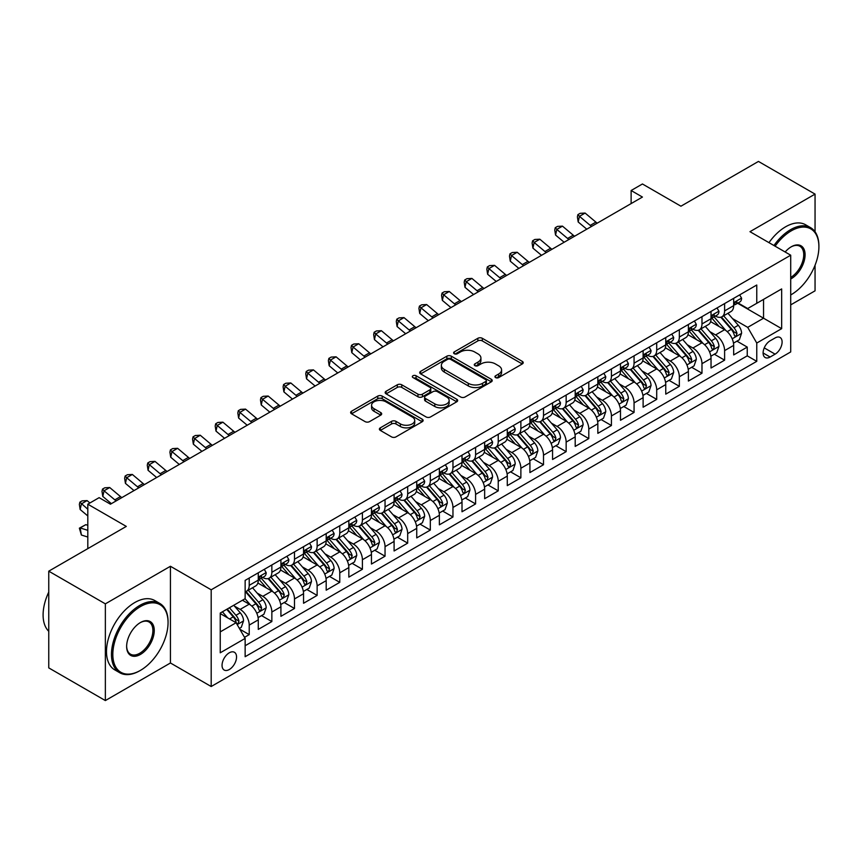 <?xml version="1.0" encoding="UTF-8"?>
<svg xmlns="http://www.w3.org/2000/svg" width="862" height="862" viewBox="0 0 862 862"><rect width="100%" height="100%" fill="white"/><g stroke="black" fill="none" stroke-linecap="round" stroke-linejoin="round"><path stroke-width="1.29" d="M495.585 377.578A2.198 1.271 0 0 0 498.689 377.578L522.297 363.947A3.146 1.81 0 0 0 523.223 362.665A3.146 1.81 0 0 0 522.297 361.383L482.3 338.292A3.146 1.81 0 0 0 477.86 338.292L454.252 351.922A2.198 1.271 0 0 0 453.606 352.817A2.198 1.271 0 0 0 454.252 353.722A2.198 1.271 0 0 0 457.366 353.722L460.416 351.955A10.053 5.808 0 0 1 474.639 351.955L477.968 353.883A10.053 5.808 0 0 1 480.921 357.989A10.053 5.808 0 0 1 477.968 362.094L474.919 363.85A2.198 1.271 0 0 0 474.272 364.755A2.198 1.271 0 0 0 474.919 365.65A2.198 1.271 0 0 0 478.022 365.65L481.082 363.883A10.053 5.808 0 0 1 495.305 363.883L498.635 365.811A10.053 5.808 0 0 1 501.587 369.917A10.053 5.808 0 0 1 498.635 374.022L495.585 375.789A2.198 1.271 0 0 0 494.939 376.683A2.198 1.271 0 0 0 495.585 377.578L495.585 375.789M229.292 669.526A10.247 5.915 120 0 0 235.994 660.497A10.247 5.915 120 0 0 234.421 652.286A10.247 5.915 120 0 0 229.292 652.793A10.247 5.915 120 0 0 222.601 661.822A10.247 5.915 120 0 0 224.174 670.033A10.247 5.915 120 0 0 229.292 669.526M380.314 427.843A3.146 1.81 0 0 0 379.388 429.125A3.146 1.81 0 0 0 380.314 430.407L391.531 436.883A3.146 1.81 0 0 0 395.981 436.883L422.197 421.744A3.146 1.81 0 0 0 423.123 420.462A3.146 1.81 0 0 0 422.197 419.18L382.2 396.089A3.146 1.81 0 0 0 377.761 396.089L351.534 411.228A3.146 1.81 0 0 0 350.618 412.51A3.146 1.81 0 0 0 351.534 413.792L365.089 421.615A3.146 1.81 0 0 0 369.539 421.615L380.756 415.139A3.146 1.81 0 0 0 381.672 413.857A3.146 1.81 0 0 0 380.756 412.575L374.033 408.696A8.404 4.849 0 0 1 371.576 405.259A8.404 4.849 0 0 1 376.759 400.776A8.404 4.849 0 0 1 385.928 401.832L412.251 417.036A8.404 4.849 0 0 1 414.719 420.462A8.404 4.849 0 0 1 409.525 424.944A8.404 4.849 0 0 1 400.367 423.899L395.981 421.356A3.146 1.81 0 0 0 391.531 421.356L380.314 427.843L380.314 430.407M815.053 231.77L815.053 194.112L758.452 161.431L680.926 206.201L642.438 183.983L631.124 190.513L642.438 197.053L110.444 504.195L99.13 497.654L87.805 504.195L87.805 548.631M105.358 603.853L105.358 700.569L170.439 662.986L170.439 566.269L105.358 603.853L48.757 571.172L126.294 526.413L87.805 504.195M170.439 566.269L211.19 589.802L790.713 255.206L790.713 351.933L211.19 686.518L211.19 589.802M815.053 194.112L749.972 231.684L790.713 255.206M460.642 396.983A3.146 1.81 0 0 0 465.081 396.983L491.308 381.844A3.146 1.81 0 0 0 492.224 380.562A3.146 1.81 0 0 0 491.308 379.28L451.311 356.189A3.146 1.81 0 0 0 446.861 356.189L420.645 371.328A3.146 1.81 0 0 0 419.719 372.61A3.146 1.81 0 0 0 420.645 373.892L460.642 396.983M413.857 378.052A2.198 1.271 0 0 1 416.087 378.364L416.087 375.757L456.752 399.235A3.146 1.81 0 0 1 457.668 400.518A3.146 1.81 0 0 1 456.752 401.8L430.526 416.939A3.146 1.81 0 0 1 426.087 416.939L386.09 393.837L386.09 391.273A3.146 1.81 0 0 0 385.174 392.555A3.146 1.81 0 0 0 386.09 393.837M386.09 391.273L397.307 384.797A3.146 1.81 0 0 1 401.757 384.797L417.973 394.16A3.146 1.81 0 0 0 422.423 394.16L429.869 389.861A3.146 1.81 0 0 0 430.784 388.579A3.146 1.81 0 0 0 429.869 387.297L412.973 377.545A2.198 1.271 0 0 1 412.327 376.651A2.198 1.271 0 0 1 413.695 375.476A2.198 1.271 0 0 1 416.087 375.757M105.358 700.569L48.757 667.888L48.757 571.172M790.713 304.879L815.053 290.828L815.053 265.237M244.517 637.341L249.215 634.626L239.819 629.206M234.475 606.126L240.164 609.402A12.801 7.392 60 0 1 249.215 625.09L258.277 619.864L258.277 629.4L271.853 621.556L261.552 615.608M257.113 593.056L262.802 596.332A12.801 7.392 60 0 1 271.853 612.02L280.915 606.794L280.915 616.33L294.492 608.486L284.191 602.538M279.751 579.986L285.441 583.262A12.801 7.392 60 0 1 294.492 598.95L303.553 593.724L303.553 603.26L317.13 595.416L306.829 589.468M302.39 566.916L308.079 570.191A12.801 7.392 60 0 1 317.13 585.88L326.192 580.654L326.192 590.19L339.768 582.346L329.467 576.398M325.028 553.846L330.717 557.121A12.801 7.392 60 0 1 339.768 572.81L348.83 567.584L348.83 577.12L362.406 569.276L352.105 563.328M347.666 540.776L353.355 544.051A12.801 7.392 60 0 1 362.406 559.74L371.457 554.514L371.457 564.05L385.045 556.206L374.744 550.258M370.304 527.706L375.994 530.981A12.801 7.392 60 0 1 385.045 546.67L394.096 541.444L394.096 550.98L407.683 543.135L397.382 537.188M392.943 514.636L398.632 517.911A12.801 7.392 60 0 1 407.683 533.6L416.734 528.374L416.734 537.91L430.321 530.065L420.02 524.128M415.581 501.565L421.27 504.841A12.801 7.392 60 0 1 430.321 520.529L439.372 515.304L439.372 524.839L452.959 516.995L442.659 511.058M438.219 488.495L443.908 491.771A12.801 7.392 60 0 1 452.959 507.459L462.01 502.234L462.01 511.769L475.598 503.925L465.297 497.988M460.858 475.425L466.547 478.701A12.801 7.392 60 0 1 475.598 494.389L484.649 489.163L484.649 498.699L498.236 490.855L487.935 484.918M483.496 462.355L489.174 465.631A12.801 7.392 60 0 1 498.236 481.319L507.287 476.093L507.287 485.629L520.874 477.796L510.573 471.848M506.134 449.285L511.812 452.561A12.801 7.392 60 0 1 520.874 468.249L529.925 463.023L529.925 472.559L543.513 464.726L533.212 458.778M528.772 436.215L534.451 439.491A12.801 7.392 60 0 1 543.513 455.179L552.564 449.953L552.564 459.489L566.151 451.656L555.85 445.708M551.411 423.145L557.089 426.421A12.801 7.392 60 0 1 566.151 442.109L575.202 436.883L575.202 446.419L588.789 438.586L578.488 432.638M574.049 410.075L579.727 413.351A12.801 7.392 60 0 1 588.789 429.039L597.84 423.813L597.84 433.349L611.427 425.516L601.126 419.568M596.687 397.005L602.366 400.291A12.801 7.392 60 0 1 611.427 415.969L620.478 410.743L620.478 420.279L634.066 412.445L623.765 406.498M619.325 383.935L625.004 387.221A12.801 7.392 60 0 1 634.066 402.899L643.117 397.673L643.117 407.209L656.704 399.375L646.403 393.428M641.964 370.865L647.642 374.151A12.801 7.392 60 0 1 656.704 389.829L665.755 384.603L665.755 394.139L679.342 386.305L669.041 380.357M664.602 357.795L670.28 361.081A12.801 7.392 60 0 1 679.342 376.759L688.393 371.533L688.393 381.069L701.98 373.235L691.68 367.287M687.24 344.725L692.919 348.011A12.801 7.392 60 0 1 701.98 363.689L711.031 358.463L711.031 367.999L724.608 360.165L724.608 350.618A12.801 7.392 -120 0 0 715.557 334.941L709.879 331.654M714.318 354.217L724.608 360.165M258.277 619.864A12.801 7.392 -120 0 0 249.215 604.176L242.427 600.254M280.915 606.794A12.801 7.392 -120 0 0 271.853 591.106L257.857 583.024M303.553 593.724A12.801 7.392 -120 0 0 294.492 578.036L280.495 569.954M326.192 580.654A12.801 7.392 -120 0 0 317.13 564.966L303.133 556.884M348.83 567.584A12.801 7.392 -120 0 0 339.768 551.895L325.771 543.814M371.457 554.514A12.801 7.392 -120 0 0 362.406 538.825L348.41 530.744M394.096 541.444A12.801 7.392 -120 0 0 385.045 525.755L371.048 517.674M416.734 528.374A12.801 7.392 -120 0 0 407.683 512.685L393.686 504.604M439.372 515.304A12.801 7.392 -120 0 0 430.321 499.615L416.324 491.534M462.01 502.234A12.801 7.392 -120 0 0 452.959 486.545L438.963 478.464M484.649 489.163A12.801 7.392 -120 0 0 475.598 473.475L461.601 465.394M507.287 476.093A12.801 7.392 -120 0 0 498.236 460.405L484.239 452.324M529.925 463.023A12.801 7.392 -120 0 0 520.874 447.335L506.878 439.254M552.564 449.953A12.801 7.392 -120 0 0 543.513 434.265L529.505 426.184M575.202 436.883A12.801 7.392 -120 0 0 566.151 421.195L552.143 413.113M597.84 423.813A12.801 7.392 -120 0 0 588.789 408.125L574.782 400.043M620.478 410.743A12.801 7.392 -120 0 0 611.427 395.055L597.42 386.973M643.117 397.673A12.801 7.392 -120 0 0 634.066 381.985L620.058 373.903M665.755 384.603A12.801 7.392 -120 0 0 656.704 368.914L642.696 360.833M688.393 371.533A12.801 7.392 -120 0 0 679.342 355.844L665.335 347.763M711.031 358.463A12.801 7.392 -120 0 0 701.98 342.774L687.973 334.693M775.1 337.947L770.111 340.813A9.924 5.732 120 0 0 763.635 349.563A9.924 5.732 120 0 0 765.154 357.514A9.924 5.732 120 0 0 770.111 357.03L775.1 354.153A9.924 5.732 120 0 0 781.575 345.403A9.924 5.732 120 0 0 780.056 337.451A9.924 5.732 120 0 0 775.1 337.947M220.241 631.889L236.091 622.73L245.142 638.419L245.142 656.715L756.761 361.34L756.761 343.044L747.699 327.355L732.517 318.584M245.142 638.419L220.241 652.793L220.241 613.065L245.142 598.691L245.142 580.385L756.761 285.01L756.761 303.305L781.662 288.932L781.662 328.659L756.761 343.044M262.684 577.443L262.802 577.508A12.801 7.392 60 0 0 269.203 578.143L278.254 572.918A12.801 7.392 -120 0 0 280.915 567.056L280.915 559.74M285.322 564.373L285.441 564.448A12.801 7.392 60 0 0 291.841 565.073L300.892 559.847A12.801 7.392 -120 0 0 303.553 553.986L303.553 546.67M307.96 551.303L308.079 551.378A12.801 7.392 60 0 0 314.479 552.003L323.53 546.777A12.801 7.392 -120 0 0 326.192 540.916L326.192 533.6M330.599 538.233L330.717 538.308A12.801 7.392 60 0 0 337.117 538.933L346.168 533.707A12.801 7.392 -120 0 0 348.83 527.846L348.83 520.529M353.237 525.163L353.355 525.238A12.801 7.392 60 0 0 359.756 525.863L368.807 520.637A12.801 7.392 -120 0 0 371.457 514.776L371.457 507.459M375.875 512.093L375.994 512.168A12.801 7.392 60 0 0 382.394 512.793L391.445 507.567A12.801 7.392 -120 0 0 394.096 501.706L394.096 494.389M398.513 499.023L398.632 499.098A12.801 7.392 60 0 0 405.032 499.723L414.083 494.497A12.801 7.392 -120 0 0 416.734 488.635L416.734 481.319M421.152 485.952L421.27 486.028A12.801 7.392 60 0 0 427.671 486.653L436.722 481.427A12.801 7.392 -120 0 0 439.372 475.565L439.372 468.249M443.79 472.882L443.908 472.958A12.801 7.392 60 0 0 450.309 473.594L459.36 468.357A12.801 7.392 -120 0 0 462.01 462.495L462.01 455.179M466.428 459.812L466.547 459.888A12.801 7.392 60 0 0 472.947 460.523L481.998 455.287A12.801 7.392 -120 0 0 484.649 449.425L484.649 442.109M489.056 446.742L489.174 446.818A12.801 7.392 60 0 0 495.585 447.453L504.636 442.217A12.801 7.392 -120 0 0 507.287 436.355L507.287 429.039M511.694 433.672L511.812 433.748A12.801 7.392 60 0 0 518.224 434.383L527.275 429.147A12.801 7.392 -120 0 0 529.925 423.285L529.925 415.969M534.332 420.602L534.451 420.678A12.801 7.392 60 0 0 540.862 421.313L549.913 416.077A12.801 7.392 -120 0 0 552.564 410.215L552.564 402.899M556.971 407.532L557.089 407.607A12.801 7.392 60 0 0 563.5 408.243L572.551 403.007A12.801 7.392 -120 0 0 575.202 397.145L575.202 389.829M579.609 394.462L579.727 394.537A12.801 7.392 60 0 0 586.138 395.173L595.189 389.936A12.801 7.392 -120 0 0 597.84 384.075L597.84 376.759M602.247 381.392L602.366 381.467A12.801 7.392 60 0 0 608.777 382.103L617.828 376.866A12.801 7.392 -120 0 0 620.478 371.005L620.478 363.689M624.885 368.322L625.004 368.397A12.801 7.392 60 0 0 631.404 369.033L640.466 363.796A12.801 7.392 -120 0 0 643.117 357.935L643.117 350.618M647.524 355.252L647.642 355.327A12.801 7.392 60 0 0 654.042 355.963L663.104 350.737A12.801 7.392 -120 0 0 665.755 344.865L665.755 337.548M670.162 342.192L670.28 342.257A12.801 7.392 60 0 0 676.681 342.893L685.743 337.667A12.801 7.392 -120 0 0 688.393 331.795L688.393 324.478M692.8 329.122L692.919 329.187A12.801 7.392 60 0 0 699.319 329.823L708.381 324.597A12.801 7.392 -120 0 0 711.031 318.724L711.031 311.408M245.142 645.735L747.246 355.844L747.246 347.095L733.67 354.928L733.67 345.393A12.801 7.392 -120 0 0 724.608 329.704L710.611 321.623M715.438 316.052L715.557 316.117A12.801 7.392 -120 0 0 721.957 316.753A12.801 7.392 -120 0 0 724.608 310.891L724.608 303.564M721.957 316.753L731.019 311.527A12.801 7.392 -120 0 0 733.67 305.654L733.67 298.338M249.215 578.036L249.215 585.352A12.801 7.392 60 0 1 246.564 591.213A12.801 7.392 60 0 1 245.142 591.731M246.564 591.213L255.626 585.988A12.801 7.392 -120 0 0 258.277 580.126L258.277 572.81M271.853 564.966L271.853 572.282A12.801 7.392 60 0 1 269.203 578.143M294.492 551.895L294.492 559.212A12.801 7.392 60 0 1 291.841 565.073M317.13 538.825L317.13 546.142A12.801 7.392 60 0 1 314.479 552.003M339.768 525.755L339.768 533.072A12.801 7.392 60 0 1 337.117 538.933M362.406 512.685L362.406 520.001A12.801 7.392 60 0 1 359.756 525.863M385.045 499.615L385.045 506.931A12.801 7.392 60 0 1 382.394 512.793M407.683 486.545L407.683 493.861A12.801 7.392 60 0 1 405.032 499.723M430.321 473.475L430.321 480.791A12.801 7.392 60 0 1 427.671 486.653M452.959 460.405L452.959 467.721A12.801 7.392 60 0 1 450.309 473.594M475.598 447.335L475.598 454.651A12.801 7.392 60 0 1 472.947 460.523M498.236 434.265L498.236 441.581A12.801 7.392 60 0 1 495.585 447.453M520.874 421.195L520.874 428.522A12.801 7.392 60 0 1 518.224 434.383M543.513 408.125L543.513 415.452A12.801 7.392 60 0 1 540.862 421.313M566.151 395.055L566.151 402.382A12.801 7.392 60 0 1 563.5 408.243M588.789 381.985L588.789 389.312A12.801 7.392 60 0 1 586.138 395.173M611.427 368.914L611.427 376.241A12.801 7.392 60 0 1 608.777 382.103M634.066 355.844L634.066 363.171A12.801 7.392 60 0 1 631.404 369.033M656.704 342.774L656.704 350.101A12.801 7.392 60 0 1 654.042 355.963M679.342 329.704L679.342 337.031A12.801 7.392 60 0 1 676.681 342.893M701.98 316.634L701.98 323.961A12.801 7.392 60 0 1 699.319 329.823M701.98 363.689L701.98 373.235M679.342 376.759L679.342 386.305M656.704 389.829L656.704 399.375M634.066 402.899L634.066 412.445M611.427 415.969L611.427 425.516M588.789 429.039L588.789 438.586M566.151 442.109L566.151 451.656M543.513 455.179L543.513 464.726M520.874 468.249L520.874 477.796M498.236 481.319L498.236 490.855M475.598 494.389L475.598 503.925M452.959 507.459L452.959 516.995M430.321 520.529L430.321 530.065M407.683 533.6L407.683 543.135M385.045 546.67L385.045 556.206M362.406 559.74L362.406 569.276M339.768 572.81L339.768 582.346M317.13 585.88L317.13 595.416M294.492 598.95L294.492 608.486M271.853 612.02L271.853 621.556M249.215 625.09L249.215 634.626M236.091 622.73L220.241 613.582M747.699 327.355L763.549 318.207L763.549 299.383L781.662 288.932M737.624 303.241L781.662 328.659M738.077 302.982L747.699 308.531L756.761 303.305M170.439 662.986L211.19 686.518M631.124 190.513L631.124 203.583M736.956 341.147L747.246 347.095M747.246 355.844L756.761 361.34M496.458 377.89L498.635 376.64A10.053 5.808 0 0 0 501.587 372.535L501.587 369.917M480.921 357.989L480.921 360.596A10.053 5.808 0 0 1 477.968 364.701L475.792 365.962M522.264 363.979L482.3 340.91A3.146 1.81 0 0 0 477.86 340.91L455.125 354.034M491.308 379.28L491.308 381.844L451.311 358.807A3.146 1.81 0 0 0 446.861 358.807L420.688 373.914M485.748 381.467A2.198 1.271 0 0 0 486.394 380.562A2.198 1.271 0 0 0 485.748 379.668L450.643 359.4A2.198 1.271 0 0 0 447.529 359.4L444.307 361.253A10.053 5.808 0 0 0 441.366 365.359A10.053 5.808 0 0 0 444.307 369.464L468.303 383.321A10.053 5.808 0 0 0 482.526 383.321L485.748 381.467L485.748 384.075A2.198 1.271 0 0 0 486.394 383.181L486.394 380.562M441.366 365.359L441.366 367.977A10.053 5.808 0 0 0 444.307 372.082L444.307 369.464M485.748 384.075L482.526 385.939A10.053 5.808 0 0 1 468.303 385.939L444.307 372.082M386.133 393.869L397.307 387.415L397.307 384.797M430.784 388.579L430.784 391.197A3.146 1.81 0 0 1 429.869 392.479L422.423 396.779A3.146 1.81 0 0 1 417.973 396.779L401.757 387.415A3.146 1.81 0 0 0 397.307 387.415M416.087 378.364L456.709 401.821M434.804 403.879A8.404 4.849 0 0 0 443.973 404.935A8.404 4.849 0 0 0 449.156 400.453A8.404 4.849 0 0 0 446.699 397.016L437.422 391.66A3.146 1.81 0 0 0 432.972 391.66L425.526 395.96A3.146 1.81 0 0 0 424.61 397.242A3.146 1.81 0 0 0 425.526 398.524L434.804 403.879L434.804 406.498A8.404 4.849 0 0 0 443.973 407.543A8.404 4.849 0 0 0 449.156 403.06L449.156 400.453M424.61 397.242L424.61 399.86A3.146 1.81 0 0 0 425.526 401.142L425.526 398.524M434.804 406.498L425.526 401.142M414.719 420.462L414.719 423.08A8.404 4.849 0 0 1 409.525 427.563A8.404 4.849 0 0 1 400.367 426.507L395.981 423.975A3.146 1.81 0 0 0 391.531 423.975L380.357 430.429M371.576 405.259L371.576 407.877A8.404 4.849 0 0 0 374.033 411.303L374.033 408.696M380.756 412.575L380.756 415.139L374.033 411.303M422.154 421.766L382.2 398.697A3.146 1.81 0 0 0 377.761 398.697L351.577 413.814M733.476 343.151L739.327 339.768L741.589 333.238A8.48 4.903 -120 0 0 738.292 325.276L727.948 313.294M725.869 330.534L714.048 316.85M719.145 326.547L712.281 318.606A20.332 11.734 -120 0 0 711.656 317.895M720.804 317.205L731.267 329.327A8.48 4.903 60 0 1 734.295 335.167L734.909 336.169L736.062 336.008L737.01 333.594A8.48 4.903 -120 0 0 733.982 327.754L723.638 315.783M721.419 317.011L732.668 330.027A4.321 2.5 60 0 1 733.756 331.719L737.01 333.594M739.671 294.879L741.589 298.209A8.48 4.903 60 0 1 739.833 301.959L735.534 304.448A8.48 4.903 -120 0 0 737.01 302.497L736.827 301.743M733.95 304.846L733.982 304.846A8.48 4.903 -120 0 0 735.534 304.448M735.911 301.862L737.01 302.497C736.482 301.215 735.566 301.732 734.295 304.06A8.48 4.903 60 0 1 733.67 305.267M591.569 226.426A16.012 9.245 60 0 1 590.233 225.391L579.447 216.33L578.187 221.976L586.774 229.184M597.226 223.15A16.012 9.245 60 0 1 595.89 222.127L585.104 213.065L579.447 216.33L577.896 214.627L580.158 213.323L585.104 213.065M578.187 221.976L577.389 216.89L577.896 214.627M790.713 294.933A39.059 22.552 120 0 0 791.284 294.621L791.284 294.621A39.059 22.552 120 0 0 818.9 246.78A39.059 22.552 120 0 0 791.284 230.833A39.059 22.552 120 0 0 775.11 246.198M791.284 294.621L790.713 294.944L791.284 294.621M773.947 245.53A40.018 23.102 -60 0 1 790.605 229.658A40.018 23.102 -60 0 1 810.614 227.676A40.018 23.102 -60 0 1 818.9 245.993A40.018 23.102 -60 0 1 818.9 246.392M785.142 251.995A19.524 11.271 -60 0 1 791.284 246.78A19.524 11.271 -60 0 1 805.086 254.753A19.524 11.271 -60 0 1 791.284 278.674A19.524 11.271 -60 0 1 790.713 278.986M768.969 242.653A40.018 23.102 -60 0 1 785.627 226.781A40.018 23.102 -60 0 1 805.636 224.799L810.614 227.676M790.713 277.424A18.565 10.721 120 0 0 802.759 261.057A18.565 10.721 120 0 0 799.882 246.252A18.565 10.721 120 0 0 790.939 246.985M139.763 670.765L140.441 670.377A39.059 22.552 120 0 0 168.058 622.536A39.059 22.552 120 0 0 140.441 606.589A39.059 22.552 120 0 0 112.825 654.43A39.059 22.552 120 0 0 140.441 670.377L139.763 670.765A40.018 23.102 -60 0 1 119.753 672.748A40.018 23.102 -60 0 1 113.622 640.681A40.018 23.102 -60 0 1 139.763 605.415A40.018 23.102 -60 0 1 159.772 603.432A40.018 23.102 -60 0 1 168.058 621.75A40.018 23.102 -60 0 1 168.058 622.148M140.441 654.43A19.524 11.271 -60 0 1 126.639 646.457A19.524 11.271 -60 0 1 140.441 622.536L140.441 622.536A19.524 11.271 -60 0 1 154.255 630.51A19.524 11.271 -60 0 1 140.441 654.43M126.639 646.058A18.565 10.721 120 0 0 130.474 654.172A18.565 10.721 120 0 0 139.763 653.256A18.565 10.721 120 0 0 151.895 636.889A18.565 10.721 120 0 0 149.051 622.008A18.565 10.721 120 0 0 140.097 622.741M119.753 672.748L114.775 669.871A40.018 23.102 -60 0 1 108.644 637.805A40.018 23.102 -60 0 1 134.784 602.538A40.018 23.102 -60 0 1 154.794 600.555L159.772 603.432M48.757 631.296A40.018 23.102 -60 0 1 48.757 592.086M710.838 356.221L716.688 352.838L718.951 346.308A8.48 4.903 -120 0 0 715.654 338.346L705.31 326.364M703.23 343.604L691.41 329.92M696.507 339.617L689.643 331.676A20.332 11.734 -120 0 0 689.018 330.965M698.166 330.275L708.629 342.397A8.48 4.903 60 0 1 711.656 348.237L712.271 349.239L713.424 349.078L714.372 346.664A8.48 4.903 -120 0 0 711.344 340.824L701 328.853M698.78 330.081L710.029 343.098A4.321 2.5 60 0 1 711.118 344.789L714.372 346.664M688.199 369.292L694.05 365.908L696.313 359.379A8.48 4.903 -120 0 0 693.016 351.416L682.672 339.434M680.592 356.674L668.772 342.99M673.868 352.687L667.005 344.746A20.332 11.734 -120 0 0 666.38 344.035M675.528 343.345L685.99 355.467A8.48 4.903 60 0 1 689.018 361.307L689.632 362.309L690.785 362.148L691.733 359.734A8.48 4.903 -120 0 0 688.706 353.894L678.362 341.923M676.142 343.151L687.391 356.168A4.321 2.5 60 0 1 688.479 357.859L691.733 359.734M665.561 382.362L671.412 378.978L673.675 372.449A8.48 4.903 -120 0 0 670.377 364.486L660.033 352.504M657.954 369.744L646.134 356.06M651.23 365.757L644.367 357.816A20.332 11.734 -120 0 0 643.742 357.105M652.89 356.415L663.352 368.537A8.48 4.903 60 0 1 666.38 374.377L666.994 375.379L668.147 375.218L669.095 372.804A8.48 4.903 -120 0 0 666.067 366.964L655.734 354.993M653.504 356.221L664.753 369.238A4.321 2.5 60 0 1 665.841 370.929L669.095 372.804M642.923 395.432L648.774 392.048L651.036 385.519A8.48 4.903 -120 0 0 647.739 377.556L637.395 365.574M635.316 382.814L623.495 369.13M628.592 378.827L621.728 370.886A20.332 11.734 -120 0 0 621.103 370.175M630.251 369.486L640.714 381.607A8.48 4.903 60 0 1 643.742 387.447L644.356 388.45L645.509 388.288L646.457 385.874A8.48 4.903 -120 0 0 643.429 380.034L633.096 368.063M630.876 369.292L642.115 382.308A4.321 2.5 60 0 1 643.203 383.999L646.457 385.874M717.033 307.95L718.951 311.279A8.48 4.903 60 0 1 717.195 315.029L712.896 317.518A8.48 4.903 -120 0 0 714.372 315.557L714.199 314.813M711.312 317.916L711.344 317.916A8.48 4.903 -120 0 0 712.896 317.518M713.273 314.932L714.372 315.557C713.844 314.285 712.939 314.802 711.656 317.13A8.48 4.903 60 0 1 711.031 318.337M568.931 239.485A16.012 9.245 60 0 1 567.595 238.462L556.809 229.4L555.548 235.046L564.136 242.254M574.588 236.22A16.012 9.245 60 0 1 573.252 235.197L562.466 226.135L556.809 229.4L555.257 227.697L557.52 226.394L562.466 226.135M555.548 235.046L554.751 229.96L555.257 227.697M694.395 321.02L696.313 324.349A8.48 4.903 60 0 1 694.556 328.099L690.257 330.588A8.48 4.903 -120 0 0 691.733 328.627L691.561 327.883M688.673 330.986L688.706 330.986A8.48 4.903 -120 0 0 690.257 330.588M690.634 328.002L691.733 328.627C691.205 327.355 690.3 327.872 689.018 330.2A8.48 4.903 60 0 1 688.393 331.407M546.292 252.555A16.012 9.245 60 0 1 544.956 251.532L534.171 242.47L532.91 248.116L541.498 255.324M551.949 249.29A16.012 9.245 60 0 1 550.613 248.267L539.827 239.205L534.171 242.47L532.619 240.767L534.882 239.464L539.827 239.205M532.91 248.116L532.113 243.03L532.619 240.767M671.757 334.09L673.675 337.419A8.48 4.903 60 0 1 671.918 341.169L667.619 343.658A8.48 4.903 -120 0 0 669.095 341.697L668.923 340.953M666.035 344.057L666.067 344.057A8.48 4.903 -120 0 0 667.619 343.658M668.007 341.072L669.095 341.697C668.567 340.425 667.662 340.943 666.38 343.27A8.48 4.903 60 0 1 665.755 344.477M523.654 265.625A16.012 9.245 60 0 1 522.318 264.602L511.532 255.54L510.272 261.186L518.859 268.394M529.311 262.36A16.012 9.245 60 0 1 527.975 261.337L517.189 252.275L511.532 255.54L509.981 253.837L512.243 252.534L517.189 252.275M510.272 261.186L509.474 256.1L509.981 253.837M649.118 347.16L651.036 350.489A8.48 4.903 60 0 1 649.28 354.239L644.981 356.728A8.48 4.903 -120 0 0 646.457 354.767L646.284 354.023M643.397 357.127L643.429 357.127A8.48 4.903 -120 0 0 644.981 356.728M645.369 354.142L646.457 354.767C645.929 353.495 645.024 354.013 643.742 356.34A8.48 4.903 60 0 1 643.117 357.547M501.016 278.695A16.012 9.245 60 0 1 499.68 277.672L488.894 268.61L487.633 274.256L496.221 281.465M506.673 275.431A16.012 9.245 60 0 1 505.337 274.407L494.551 265.345L488.894 268.61L487.342 266.908L489.605 265.604L494.551 265.345M487.633 274.256L486.836 269.17L487.342 266.908M620.284 408.502L626.135 405.118L628.398 398.589A8.48 4.903 -120 0 0 625.101 390.615L614.757 378.644M612.677 395.884L600.857 382.2M605.954 391.898L599.09 383.956A20.332 11.734 -120 0 0 598.465 383.245M607.613 382.556L618.076 394.677A8.48 4.903 60 0 1 621.103 400.518L621.717 401.52L622.87 401.358L623.819 398.944A8.48 4.903 -120 0 0 620.802 393.104L610.458 381.133M608.238 382.362L619.476 395.378A4.321 2.5 60 0 1 620.565 397.07L623.819 398.944M626.48 360.23L628.398 363.559A8.48 4.903 60 0 1 626.642 367.309L622.342 369.798A8.48 4.903 -120 0 0 623.819 367.837L623.646 367.093M620.759 370.197L620.802 370.197A8.48 4.903 -120 0 0 622.342 369.798M622.73 367.212L623.819 367.837C623.291 366.565 622.386 367.083 621.103 369.41A8.48 4.903 60 0 1 620.478 370.617M478.378 291.765A16.012 9.245 60 0 1 477.042 290.742L466.256 281.68L464.995 287.326L473.583 294.535M484.035 288.501A16.012 9.245 60 0 1 482.698 287.477L471.913 278.415L466.256 281.68L464.704 279.978L466.967 278.674L471.913 278.415M464.995 287.326L464.198 282.24L464.704 279.978M597.646 421.572L603.497 418.189L605.76 411.659A8.48 4.903 -120 0 0 602.463 403.685L592.119 391.714M590.039 408.954L578.219 395.27M583.315 404.968L576.452 397.026A20.332 11.734 -120 0 0 575.827 396.315M584.975 395.626L595.437 407.737A8.48 4.903 60 0 1 598.465 413.588L599.079 414.59L600.232 414.428L601.18 412.014A8.48 4.903 -120 0 0 598.163 406.174L587.819 394.203M585.6 395.432L596.838 408.448A4.321 2.5 60 0 1 597.926 410.14L601.18 412.014M603.842 373.3L605.76 376.629A8.48 4.903 60 0 1 604.003 380.379L599.704 382.868A8.48 4.903 -120 0 0 601.18 380.907L601.008 380.164M598.12 383.267L598.163 383.267A8.48 4.903 -120 0 0 599.704 382.868M600.092 380.282L601.18 380.907C600.652 379.636 599.747 380.153 598.465 382.48A8.48 4.903 60 0 1 597.84 383.687M455.739 304.836A16.012 9.245 60 0 1 454.403 303.812L443.618 294.75L442.357 300.396L450.945 307.605M461.396 301.571A16.012 9.245 60 0 1 460.06 300.547L449.274 291.485L443.618 294.75L442.066 293.048L444.329 291.744L449.274 291.485M442.357 300.396L441.559 295.31L442.066 293.048M575.008 434.642L580.859 431.259L583.121 424.729A8.48 4.903 -120 0 0 579.824 416.755L569.48 404.784M567.411 422.024L555.581 408.34M560.677 418.038L553.813 410.096A20.332 11.734 -120 0 0 553.188 409.385M562.347 408.696L572.799 420.807A8.48 4.903 60 0 1 575.827 426.658L576.441 427.66L577.594 427.498L578.542 425.085A8.48 4.903 -120 0 0 575.525 419.244L565.181 407.273M562.961 408.502L574.2 421.518A4.321 2.5 60 0 1 575.288 423.21L578.542 425.085M581.203 386.37L583.121 389.699A8.48 4.903 60 0 1 581.365 393.449L577.066 395.938A8.48 4.903 -120 0 0 578.542 393.977L578.37 393.234M575.482 396.337L575.525 396.337A8.48 4.903 -120 0 0 577.066 395.938M577.454 393.352L578.542 393.977C578.014 392.706 577.109 393.223 575.827 395.55A8.48 4.903 60 0 1 575.202 396.757M433.101 317.906A16.012 9.245 60 0 1 431.765 316.882L420.979 307.82L419.719 313.466L428.306 320.675M438.758 314.641A16.012 9.245 60 0 1 437.422 313.617L426.636 304.545L420.979 307.82L419.428 306.118L421.69 304.814L426.636 304.545M419.719 313.466L418.921 308.38L419.428 306.118M552.38 447.712L558.22 444.329L560.483 437.799A8.48 4.903 -120 0 0 557.186 429.826L546.842 417.854M544.773 435.094L532.942 421.41M538.039 431.108L531.175 423.167A20.332 11.734 -120 0 0 530.55 422.455M539.709 421.766L550.171 433.877A8.48 4.903 60 0 1 553.188 439.728L553.813 440.73L554.956 440.568L555.904 438.155A8.48 4.903 -120 0 0 552.887 432.315L542.543 420.333M540.323 421.572L551.561 434.588A4.321 2.5 60 0 1 552.65 436.28L555.904 438.155M558.565 399.44L560.483 402.769A8.48 4.903 60 0 1 558.727 406.519L554.428 409.008A8.48 4.903 -120 0 0 555.904 407.047L555.731 406.304M552.844 409.407L552.887 409.407A8.48 4.903 -120 0 0 554.428 409.008M554.816 406.422L555.904 407.047C555.376 405.776 554.471 406.293 553.188 408.62A8.48 4.903 60 0 1 552.564 409.827M410.463 330.976A16.012 9.245 60 0 1 409.127 329.952L398.341 320.89L397.08 326.536L405.668 333.745M416.12 327.711A16.012 9.245 60 0 1 414.794 326.687L403.998 317.615L398.341 320.89L396.789 319.188L399.052 317.884L403.998 317.615M397.08 326.536L396.294 321.451L396.789 319.188M529.742 460.782L535.582 457.399L537.845 450.869A8.48 4.903 -120 0 0 534.548 442.896L524.204 430.925M522.135 448.165L510.304 434.48M515.401 444.178L508.537 436.237A20.332 11.734 -120 0 0 507.912 435.525M517.071 434.836L527.533 446.947A8.48 4.903 60 0 1 530.55 452.798L531.175 453.8L532.317 453.638L533.266 451.225A8.48 4.903 -120 0 0 530.249 445.385L519.905 433.403M517.685 434.642L528.923 447.658A4.321 2.5 60 0 1 530.011 449.35L533.266 451.225M535.927 412.51L537.845 415.84A8.48 4.903 60 0 1 536.089 419.589L531.789 422.078A8.48 4.903 -120 0 0 533.266 420.117L533.093 419.363M530.205 422.477L530.249 422.477A8.48 4.903 -120 0 0 531.789 422.078M532.177 419.492L533.266 420.117C532.738 418.846 531.832 419.363 530.55 421.69A8.48 4.903 60 0 1 529.925 422.897M387.825 344.046A16.012 9.245 60 0 1 386.488 343.022L375.703 333.96L374.442 339.606L383.03 346.815M393.481 340.781A16.012 9.245 60 0 1 392.156 339.757L381.36 330.685L375.703 333.96L374.151 332.258L376.414 330.954L381.36 330.685M374.442 339.606L373.655 334.521L374.151 332.258M507.104 473.852L512.944 470.469L515.207 463.939A8.48 4.903 -120 0 0 511.909 455.966L501.565 443.995M499.497 461.235L487.676 447.55M492.762 457.248L485.909 449.307A20.332 11.734 -120 0 0 485.274 448.596M494.432 447.906L504.895 460.017A8.48 4.903 60 0 1 507.912 465.868L508.537 466.87L509.679 466.708L510.627 464.295A8.48 4.903 -120 0 0 507.61 458.455L497.266 446.473M495.047 447.712L506.285 460.728A4.321 2.5 60 0 1 507.373 462.42L510.627 464.295M513.289 425.58L515.207 428.91A8.48 4.903 60 0 1 513.461 432.659L509.151 435.148A8.48 4.903 -120 0 0 510.627 433.187L510.455 432.433M507.578 435.547L507.61 435.547A8.48 4.903 -120 0 0 509.151 435.148M509.539 432.562L510.627 433.187C510.099 431.916 509.194 432.433 507.912 434.76A8.48 4.903 60 0 1 507.287 435.967M365.186 357.116A16.012 9.245 60 0 1 363.85 356.092L353.064 347.03L351.804 352.677L360.391 359.885M370.843 353.851A16.012 9.245 60 0 1 369.518 352.827L358.721 343.755L353.064 347.03L351.513 345.328L353.776 344.024L358.721 343.755M351.804 352.677L351.017 347.591L351.513 345.328M484.466 486.922L490.316 483.539L492.579 477.009A8.48 4.903 -120 0 0 489.271 469.036L478.927 457.065M476.858 474.305L465.038 460.62M470.124 470.318L463.271 462.377A20.332 11.734 -120 0 0 462.635 461.666M471.794 460.976L482.257 473.087A8.48 4.903 60 0 1 485.274 478.938L485.899 479.94L487.041 479.778L487.989 477.365A8.48 4.903 -120 0 0 484.972 471.525L474.628 459.543M472.408 460.782L483.647 473.798A4.321 2.5 60 0 1 484.735 475.49L487.989 477.365M490.65 438.65L492.579 441.98A8.48 4.903 60 0 1 490.823 445.729L486.513 448.218A8.48 4.903 -120 0 0 487.989 446.257L487.817 445.503M484.94 448.617L484.972 448.617A8.48 4.903 -120 0 0 486.513 448.218M486.901 445.632L487.989 446.257C487.461 444.986 486.556 445.503 485.274 447.831A8.48 4.903 60 0 1 484.649 449.037M342.548 370.186A16.012 9.245 60 0 1 341.212 369.162L330.426 360.1L329.165 365.747L337.753 372.955M348.205 366.921A16.012 9.245 60 0 1 346.88 365.897L336.083 356.825L330.426 360.1L328.875 358.398L331.137 357.094L336.083 356.825M329.165 365.747L328.379 360.661L328.875 358.398M461.827 499.992L467.678 496.609L469.941 490.079A8.48 4.903 -120 0 0 466.633 482.106L456.289 470.135M454.22 487.375L442.4 473.691M447.486 483.388L440.633 475.447A20.332 11.734 -120 0 0 439.997 474.736M449.156 474.046L459.618 486.157A8.48 4.903 60 0 1 462.635 492.008L463.26 493.01L464.402 492.848L465.351 490.435A8.48 4.903 -120 0 0 462.334 484.595L451.99 472.613M449.77 473.852L461.008 486.868A4.321 2.5 60 0 1 462.097 488.56L465.351 490.435M468.012 451.72L469.941 455.05A8.48 4.903 60 0 1 468.185 458.799L463.875 461.289A8.48 4.903 -120 0 0 465.351 459.327L465.178 458.573M462.301 461.687L462.334 461.687A8.48 4.903 -120 0 0 463.875 461.289M464.262 458.703L465.351 459.327C464.823 458.056 463.918 458.573 462.635 460.901A8.48 4.903 60 0 1 462.01 462.107M319.91 383.256A16.012 9.245 60 0 1 318.574 382.232L307.788 373.171L306.527 378.817L315.115 386.025M325.567 379.991A16.012 9.245 60 0 1 324.241 378.968L313.445 369.895L307.788 373.171L306.236 371.468L308.499 370.164L313.445 369.895M306.527 378.817L305.741 373.731L306.236 371.468M439.189 513.062L445.04 509.679L447.303 503.149A8.48 4.903 -120 0 0 443.995 495.176L433.651 483.205M431.582 500.445L419.762 486.761M424.847 496.458L417.995 488.517A20.332 11.734 -120 0 0 417.359 487.806M426.518 487.116L436.98 499.227A8.48 4.903 60 0 1 439.997 505.078L440.622 506.08L441.764 505.919L442.723 503.505A8.48 4.903 -120 0 0 439.695 497.665L429.351 485.683M427.132 486.922L438.37 499.938A4.321 2.5 60 0 1 439.458 501.63L442.723 503.505M445.374 464.79L447.303 468.12A8.48 4.903 60 0 1 445.546 471.87L441.236 474.359A8.48 4.903 -120 0 0 442.723 472.398L442.54 471.643M439.663 474.757L439.695 474.757A8.48 4.903 -120 0 0 441.236 474.359M441.624 471.773L442.723 472.398C442.184 471.126 441.279 471.643 439.997 473.971A8.48 4.903 60 0 1 439.372 475.177M297.271 396.326A16.012 9.245 60 0 1 295.935 395.302L285.15 386.241L283.889 391.887L292.477 399.095M302.928 393.061A16.012 9.245 60 0 1 301.603 392.038L290.806 382.965L285.15 386.241L283.598 384.538L285.861 383.234L290.806 382.965M283.889 391.887L283.102 386.801L283.598 384.538M416.551 526.132L422.402 522.749L424.664 516.219A8.48 4.903 -120 0 0 421.356 508.246L411.012 496.275M408.944 513.515L397.123 499.831M402.209 509.528L395.356 501.587A20.332 11.734 -120 0 0 394.721 500.876M403.879 500.186L414.342 512.297A8.48 4.903 60 0 1 417.359 518.148L417.984 519.15L419.126 518.989L420.085 516.575A8.48 4.903 -120 0 0 417.057 510.735L406.713 498.753M404.493 499.992L415.732 513.009A4.321 2.5 60 0 1 416.82 514.7L420.085 516.575M422.736 477.85L424.664 481.19A8.48 4.903 60 0 1 422.908 484.94L418.598 487.429A8.48 4.903 -120 0 0 420.085 485.468L419.902 484.713M417.025 487.817L417.057 487.817A8.48 4.903 -120 0 0 418.598 487.429M418.986 484.843L420.085 485.468C419.546 484.196 418.641 484.713 417.359 487.041A8.48 4.903 60 0 1 416.734 488.248M274.633 409.396A16.012 9.245 60 0 1 273.297 408.372L262.511 399.311L261.251 404.957L269.838 412.165M280.29 406.131A16.012 9.245 60 0 1 278.965 405.108L268.168 396.035L262.511 399.311L260.96 397.608L263.233 396.304L268.168 396.035M261.251 404.957L260.464 399.871L260.96 397.608M393.912 539.203L399.763 535.819L402.026 529.29A8.48 4.903 -120 0 0 398.718 521.316L388.374 509.345M386.305 526.585L374.485 512.901M379.571 522.598L372.718 514.657A20.332 11.734 -120 0 0 372.082 513.946M381.241 513.256L391.704 525.367A8.48 4.903 60 0 1 394.721 531.218L395.346 532.22L396.488 532.059L397.447 529.645A8.48 4.903 -120 0 0 394.419 523.805L384.075 511.823M381.855 513.062L393.094 526.079A4.321 2.5 60 0 1 394.182 527.77L397.447 529.645M400.097 490.92L402.026 494.26A8.48 4.903 60 0 1 400.27 498.01L395.97 500.499A8.48 4.903 -120 0 0 397.447 498.538L397.263 497.783M394.387 500.887L394.419 500.887A8.48 4.903 -120 0 0 395.97 500.499M396.348 497.913L397.447 498.538C396.908 497.266 396.003 497.783 394.721 500.111A8.48 4.903 60 0 1 394.096 501.318M251.995 422.466A16.012 9.245 60 0 1 250.67 421.443L239.873 412.381L238.612 418.027L247.2 425.235M257.652 419.201A16.012 9.245 60 0 1 256.326 418.178L245.53 409.105L239.873 412.381L238.321 410.678L240.595 409.375L245.53 409.105M238.612 418.027L237.826 412.941L238.321 410.678M371.274 552.273L377.125 548.889L379.388 542.36A8.48 4.903 -120 0 0 376.08 534.386L365.736 522.415M363.667 539.655L351.847 525.971M356.943 535.668L350.08 527.727A20.332 11.734 -120 0 0 349.444 527.016M358.603 526.326L369.065 538.438A8.48 4.903 60 0 1 372.093 544.288L372.707 545.29L373.849 545.129L374.808 542.715A8.48 4.903 -120 0 0 371.781 536.875L361.437 524.893M359.217 526.132L370.455 539.149A4.321 2.5 60 0 1 371.544 540.84L374.808 542.715M377.459 503.99L379.388 507.33A8.48 4.903 60 0 1 377.631 511.08L373.332 513.569A8.48 4.903 -120 0 0 374.808 511.608L374.625 510.854M371.748 513.957L371.781 513.957A8.48 4.903 -120 0 0 373.332 513.569M373.709 510.983L374.808 511.608C374.27 510.336 373.365 510.854 372.093 513.181A8.48 4.903 60 0 1 371.457 514.388M229.357 435.536A16.012 9.245 60 0 1 228.031 434.513L217.235 425.451L215.985 431.097L224.562 438.305M235.014 432.271A16.012 9.245 60 0 1 233.688 431.248L222.892 422.175L217.235 425.451L215.683 423.748L217.957 422.445L222.892 422.175M215.985 431.097L215.188 426.011L215.683 423.748M348.636 565.343L354.487 561.959L356.749 555.43A8.48 4.903 -120 0 0 353.442 547.456L343.098 535.485M341.029 552.725L329.209 539.041M334.305 548.738L327.441 540.797A20.332 11.734 -120 0 0 326.806 540.086M335.964 539.396L346.427 551.508A8.48 4.903 60 0 1 349.455 557.358L350.069 558.361L351.211 558.199L352.17 555.785A8.48 4.903 -120 0 0 349.142 549.945L338.798 537.963M336.579 539.203L347.817 552.219A4.321 2.5 60 0 1 348.905 553.91L352.17 555.785M354.821 517.06L356.749 520.4A8.48 4.903 60 0 1 354.993 524.15L350.694 526.639A8.48 4.903 -120 0 0 352.17 524.678L351.987 523.924M349.11 527.027L349.142 527.027A8.48 4.903 -120 0 0 350.694 526.639M351.071 524.042L352.17 524.678C351.631 523.406 350.726 523.924 349.455 526.251A8.48 4.903 60 0 1 348.83 527.458M206.718 448.606A16.012 9.245 60 0 1 205.393 447.583L194.596 438.521L193.347 444.156L201.923 451.376M212.375 445.342A16.012 9.245 60 0 1 211.05 444.318L200.264 435.245L194.596 438.521L193.056 436.818L195.318 435.515L200.264 435.245M193.347 444.156L192.549 439.081L193.056 436.818M325.998 578.413L331.848 575.029L334.111 568.5A8.48 4.903 -120 0 0 330.803 560.526L320.459 548.555M318.39 565.795L306.57 552.111M311.667 561.808L304.803 553.867A20.332 11.734 -120 0 0 304.167 553.156M313.326 552.467L323.789 564.578A8.48 4.903 60 0 1 326.817 570.428L327.431 571.431L328.573 571.269L329.532 568.855A8.48 4.903 -120 0 0 326.504 563.015L316.16 551.033M313.94 552.273L325.179 565.289A4.321 2.5 60 0 1 326.267 566.981L329.532 568.855M332.182 530.13L334.111 533.47A8.48 4.903 60 0 1 332.355 537.22L328.056 539.709A8.48 4.903 -120 0 0 329.532 537.748L329.349 536.994M326.472 540.097L326.504 540.097A8.48 4.903 -120 0 0 328.056 539.709M328.433 537.112L329.532 537.748C328.993 536.476 328.088 536.994 326.817 539.321A8.48 4.903 60 0 1 326.192 540.528M184.08 461.676A16.012 9.245 60 0 1 182.755 460.653L171.958 451.591L170.708 457.226L179.285 464.446M189.737 458.412A16.012 9.245 60 0 1 188.412 457.388L177.626 448.315L171.958 451.591L170.417 449.889L172.68 448.585L177.626 448.315M170.708 457.226L169.911 452.141L170.417 449.889M303.359 591.472L309.21 588.099L311.473 581.559A8.48 4.903 -120 0 0 308.165 573.596L297.821 561.625M295.752 578.865L283.932 565.181M289.029 574.879L282.165 566.937A20.332 11.734 -120 0 0 281.529 566.226M290.688 565.537L301.15 577.648A8.48 4.903 60 0 1 304.178 583.499L304.792 584.501L305.935 584.339L306.894 581.925A8.48 4.903 -120 0 0 303.866 576.085L293.522 564.104M291.302 565.343L302.54 578.359A4.321 2.5 60 0 1 303.629 580.051L306.894 581.925M309.544 543.2L311.473 546.54A8.48 4.903 60 0 1 309.717 550.29L305.417 552.768A8.48 4.903 -120 0 0 306.894 550.818L306.71 550.064M303.833 553.167L303.866 553.167A8.48 4.903 -120 0 0 305.417 552.768M305.794 550.182L306.894 550.818C306.355 549.547 305.45 550.064 304.178 552.391A8.48 4.903 60 0 1 303.553 553.598M161.442 474.746A16.012 9.245 60 0 1 160.116 473.723L149.32 464.65L148.07 470.296L156.647 477.516M167.099 471.482A16.012 9.245 60 0 1 165.773 470.458L154.988 461.385L149.32 464.65L147.779 462.959L150.042 461.655L154.988 461.385M148.07 470.296L147.273 465.211L147.779 462.959M280.721 604.542L286.572 601.17L288.835 594.629A8.48 4.903 -120 0 0 285.527 586.666L275.183 574.695M273.114 591.935L261.294 578.251M266.39 587.949L259.527 580.007A20.332 11.734 -120 0 0 258.891 579.296M268.05 578.607L278.512 590.718A8.48 4.903 60 0 1 281.54 596.569L282.154 597.571L283.296 597.409L284.255 594.995A8.48 4.903 -120 0 0 281.227 589.155L270.883 577.174M268.664 578.413L279.902 591.429A4.321 2.5 60 0 1 280.99 593.121L284.255 594.995M286.906 556.27L288.835 559.61A8.48 4.903 60 0 1 287.078 563.36L282.779 565.838A8.48 4.903 -120 0 0 284.255 563.888L284.072 563.134M281.195 566.237L281.227 566.237A8.48 4.903 -120 0 0 282.779 565.838M283.156 563.252L284.255 563.888C283.717 562.617 282.811 563.134 281.54 565.461A8.48 4.903 60 0 1 280.915 566.668M138.804 487.817A16.012 9.245 60 0 1 137.478 486.793L126.682 477.72L125.432 483.366L134.009 490.586M144.471 484.552A16.012 9.245 60 0 1 143.135 483.528L132.349 474.456L126.682 477.72L125.141 476.029L127.404 474.725L132.349 474.456M125.432 483.366L124.634 478.281L125.141 476.029M258.083 617.612L263.934 614.24L266.196 607.699A8.48 4.903 -120 0 0 262.888 599.736L252.544 587.765M250.476 605.005L245.056 598.734M243.752 601.019L242.868 599.995M245.411 591.677L255.874 603.788A8.48 4.903 60 0 1 258.902 609.639L259.516 610.641L260.658 610.479L261.617 608.066A8.48 4.903 -120 0 0 258.589 602.226L248.245 590.244M246.026 591.483L257.264 604.499A4.321 2.5 60 0 1 258.363 606.18L261.617 608.066M264.268 569.34L266.196 572.68A8.48 4.903 60 0 1 264.44 576.43L260.141 578.908A8.48 4.903 -120 0 0 261.617 576.958L261.434 576.204M258.557 579.307L258.589 579.307A8.48 4.903 -120 0 0 260.141 578.908M260.518 576.322L261.617 576.958C261.078 575.676 260.173 576.204 258.902 578.531A8.48 4.903 60 0 1 258.277 579.738M116.165 500.887A16.012 9.245 60 0 1 114.84 499.863L104.043 490.79L102.793 496.437L111.37 503.656M121.833 497.622A16.012 9.245 60 0 1 120.497 496.598L109.711 487.526L104.043 490.79L102.503 489.099L104.765 487.795L109.711 487.526M102.793 496.437L101.996 491.351L102.503 489.099M239.367 628.42L241.295 627.31L243.558 620.769A8.48 4.903 -120 0 0 240.25 612.807L233.742 605.264M227.665 617.871L222.418 611.804M221.114 614.089L220.241 613.087M226.728 609.315L233.236 616.858A8.48 4.903 60 0 1 236.263 622.709L236.878 623.711L238.02 623.549L238.979 621.136A8.48 4.903 -120 0 0 235.951 615.296L229.443 607.753M227.245 609.014L234.626 617.569A4.321 2.5 60 0 1 235.725 619.25L238.979 621.136M87.805 537.037L81.405 535.033L79.358 528.18L85.812 524.667L87.805 525.292M85.812 524.667L80.155 527.932L87.805 530.335M79.358 528.18L80.155 527.932L81.405 535.033M89.907 502.977L87.073 500.596L81.405 503.861L80.155 509.507L87.805 515.95M87.805 509.248L79.864 502.169L82.127 500.865L87.073 500.596M80.155 509.507L79.358 504.421L79.864 502.169M240.164 609.402L249.215 604.176M262.802 596.332L271.853 591.106M285.441 583.262L294.492 578.036M308.079 570.191L317.13 564.966M330.717 557.121L339.768 551.895M353.355 544.051L362.406 538.825M375.994 530.981L385.045 525.755M398.632 517.911L407.683 512.685M421.27 504.841L430.321 499.615M443.908 491.771L452.959 486.545M466.547 478.701L475.598 473.475M489.174 465.631L498.236 460.405M511.812 452.561L520.874 447.335M534.451 439.491L543.513 434.265M557.089 426.421L566.151 421.195M579.727 413.351L588.789 408.125M602.366 400.291L611.427 395.055M625.004 387.221L634.066 381.985M647.642 374.151L656.704 368.914M670.28 361.081L679.342 355.844M692.919 348.011L701.98 342.774M715.557 334.941L724.608 329.704M724.608 310.891L733.67 305.654M249.215 585.352L258.277 580.126M271.853 572.282L280.915 567.056M294.492 559.212L303.553 553.986M317.13 546.142L326.192 540.916M339.768 533.072L348.83 527.846M362.406 520.001L371.457 514.776M385.045 506.931L394.096 501.706M407.683 493.861L416.734 488.635M430.321 480.791L439.372 475.565M452.959 467.721L462.01 462.495M475.598 454.651L484.649 449.425M498.236 441.581L507.287 436.355M520.874 428.522L529.925 423.285M543.513 415.452L552.564 410.215M566.151 402.382L575.202 397.145M588.789 389.312L597.84 384.075M611.427 376.241L620.478 371.005M634.066 363.171L643.117 357.935M656.704 350.101L665.755 344.865M679.342 337.031L688.393 331.795M701.98 323.961L711.031 318.724M724.608 350.618L733.67 345.393M764.238 347.882L775.1 354.153M763.096 352.978L770.111 357.03M498.635 376.64L498.635 374.022M474.919 365.65L474.919 363.85M477.968 364.701L477.968 362.094M454.252 353.722L454.252 351.922M477.86 340.91L477.86 338.292M482.3 340.91L482.3 338.292M522.297 363.947L522.297 361.383M420.645 373.892L420.645 371.328M446.861 358.807L446.861 356.189M451.311 358.807L451.311 356.189M468.303 385.939L468.303 383.321M482.526 385.939L482.526 383.321M401.757 387.415L401.757 384.797M417.973 396.779L417.973 394.16M422.423 396.779L422.423 394.16M429.869 392.479L429.869 389.861M456.752 401.8L456.752 399.235M391.531 423.975L391.531 421.356M395.981 423.975L395.981 421.356M400.367 426.507L400.367 423.899M351.534 413.792L351.534 411.228M377.761 398.697L377.761 396.089M382.2 398.697L382.2 396.089M422.197 421.744L422.197 419.18M732.183 338.798L741.535 333.4M733.982 327.754L738.292 325.276M727.226 331.654L731.267 329.327M741.535 298.112L733.67 302.659M590.233 225.391L595.89 222.127M709.545 351.868L718.897 346.47M711.344 340.824L715.654 338.346M704.588 344.725L708.629 342.397M686.906 364.938L696.259 359.54M688.706 353.894L693.016 351.416M681.95 357.795L685.99 355.467M664.268 378.009L673.621 372.61M666.067 366.964L670.377 364.486M659.311 370.865L663.352 368.537M641.63 391.079L650.982 385.68M643.429 380.034L647.739 377.556M636.673 383.935L640.714 381.607M718.897 311.182L711.031 315.718M567.595 238.462L573.252 235.197M696.259 324.252L688.393 328.788M544.956 251.532L550.613 248.267M673.621 337.322L665.755 341.858M522.318 264.602L527.975 261.337M650.982 350.392L643.117 354.928M499.68 277.672L505.337 274.407M618.991 404.149L628.344 398.75M620.802 393.104L625.101 390.615M614.035 397.005L618.076 394.677M628.344 363.462L620.478 367.999M477.042 290.742L482.698 287.477M596.353 417.219L605.706 411.82M598.163 406.174L602.463 403.685M591.397 410.075L595.437 407.737M605.706 376.532L597.84 381.069M454.403 303.812L460.06 300.547M573.715 430.289L583.068 424.891M575.525 419.244L579.824 416.755M568.758 423.145L572.799 420.807M583.068 389.602L575.202 394.139M431.765 316.882L437.422 313.617M551.077 443.359L560.429 437.961M552.887 432.315L557.186 429.826M546.12 436.215L550.171 433.877M560.429 402.673L552.564 407.209M409.127 329.952L414.794 326.687M528.438 456.429L537.791 451.031M530.249 445.385L534.548 442.896M523.482 449.285L527.533 446.947M537.791 415.743L529.925 420.279M386.488 343.022L392.156 339.757M505.8 469.499L515.153 464.101M507.61 458.455L511.909 455.966M500.844 462.355L504.895 460.017M515.153 428.813L507.287 433.349M363.85 356.092L369.518 352.827M483.173 482.569L492.514 477.171M484.972 471.525L489.271 469.036M478.205 475.425L482.257 473.087M492.514 441.883L484.649 446.419M341.212 369.162L346.88 365.897M460.534 495.639L469.876 490.241M462.334 484.595L466.633 482.106M455.567 488.495L459.618 486.157M469.876 454.953L462.01 459.489M318.574 382.232L324.241 378.968M437.896 508.709L447.238 503.311M439.695 497.665L443.995 495.176M432.929 501.565L436.98 499.227M447.238 468.023L439.372 472.559M295.935 395.302L301.603 392.038M415.258 521.779L424.6 516.381M417.057 510.735L421.356 508.246M410.29 514.636L414.342 512.297M424.6 481.093L416.734 485.629M273.297 408.372L278.965 405.108M392.619 534.849L401.972 529.451M394.419 523.805L398.718 521.316M387.652 527.706L391.704 525.367M401.972 494.163L394.096 498.699M250.67 421.443L256.326 418.178M369.981 547.92L379.334 542.521M371.781 536.875L376.08 534.386M365.014 540.776L369.065 538.438M379.334 507.233L371.457 511.769M228.031 434.513L233.688 431.248M347.343 560.99L356.696 555.591M349.142 549.945L353.442 547.456M342.376 553.846L346.427 551.508M356.696 520.303L348.83 524.839M205.393 447.583L211.05 444.318M324.705 574.06L334.057 568.661M326.504 563.015L330.803 560.526M319.737 566.916L323.789 564.578M334.057 533.373L326.192 537.91M182.755 460.653L188.412 457.388M302.066 587.13L311.419 581.731M303.866 576.085L308.165 573.596M297.099 579.986L301.15 577.648M311.419 546.443L303.553 550.98M160.116 473.723L165.773 470.458M279.428 600.2L288.781 594.802M281.227 589.155L285.527 586.666M274.461 593.056L278.512 590.718M288.781 559.513L280.915 564.05M137.478 486.793L143.135 483.528M256.79 613.27L266.142 607.872M258.589 602.226L262.888 599.736M251.823 606.126L255.874 603.788M266.142 572.583L258.277 577.12M114.84 499.863L120.497 496.598M237.169 624.594L243.504 620.942M235.951 615.296L240.25 612.807M229.572 618.97L233.236 616.858M818.9 246.78L818.9 245.993M168.058 622.536L168.058 621.75"/></g></svg>
